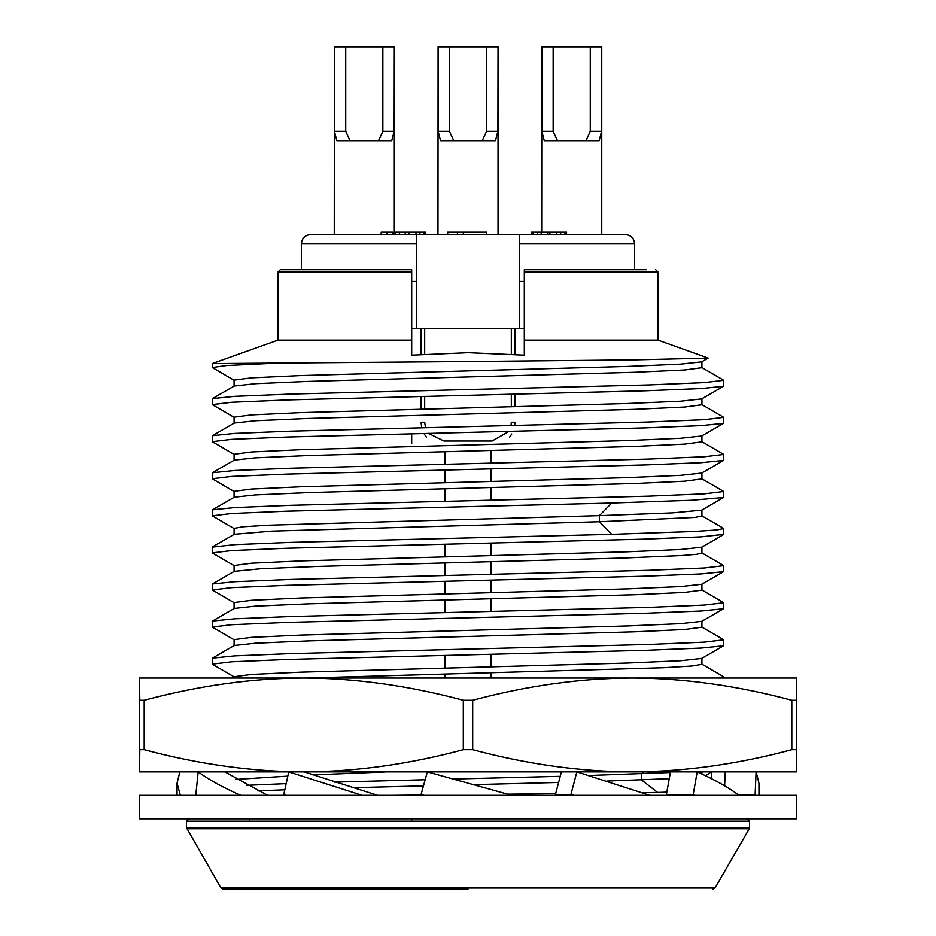 <?xml version="1.0" encoding="UTF-8"?>
<svg xmlns="http://www.w3.org/2000/svg" width="936" height="936" viewBox="0 0 936 936"><rect width="100%" height="100%" fill="white"/><g stroke="black" fill="none" stroke-linecap="round" stroke-linejoin="round"><path stroke-width="1.4" d="M468 795.343L139.487 795.343L139.487 818.801L796.513 818.801L796.513 795.343L468 795.343M267.579 795.343L224.874 771.872M240.821 795.343C223.049 787.515 208.833 779.7 198.163 771.872L195.846 794.488L196.969 795.343M286.205 795.343L283.784 794.488L288.733 771.872L362.15 795.343M377.606 795.343L304.153 771.872M739.03 795.343C728.653 787.515 714.706 779.7 697.191 771.872L693.225 794.488L695.179 795.343M668.398 795.343L666.409 794.488L693.225 794.488M670.48 771.872L666.409 794.488M737.896 794.488L755.153 794.488L755.644 795.343M758.967 795.343L758.967 783.163L756.112 771.872L755.153 794.488M725.271 771.872L724.628 785.807M649.795 795.343L576.857 771.872L570.937 794.488L573.85 795.343M558.371 795.343L555.457 794.488L570.937 794.488M561.424 771.872L555.457 794.488M511.852 795.343L427.342 771.872L421.071 794.488L424.148 795.343M180.356 795.343L177.033 783.163L179.887 771.872M705.662 775.804L711.126 771.872L711.828 778.846M212.226 771.872L303.989 771.872M472.692 700.245L463.308 700.245C408.412 685.573 355.224 678.167 303.744 678.015L632.256 678.015C580.788 678.155 527.6 685.573 472.692 700.245L472.692 749.642L463.308 749.642C408.903 764.256 355.715 771.662 303.744 771.872L139.487 771.872L139.803 749.221M796.513 700.245L796.513 678.015L632.256 678.015C683.736 678.167 736.924 685.573 791.821 700.245L796.513 700.245L796.513 771.872L303.744 771.872C251.772 771.662 198.584 764.244 144.179 749.642L139.487 749.642L139.487 700.245L144.179 700.245L144.179 749.642M796.513 749.642L791.821 749.642C737.416 764.256 684.228 771.662 632.256 771.872C580.285 771.662 527.097 764.244 472.692 749.642M139.803 700.666L139.487 678.015L303.744 678.015C252.275 678.155 199.087 685.573 144.179 700.245M510.997 425.646L511.325 422.241L514.929 422.241L514.695 425.552M511.758 434.035L509.629 437.1M514.929 354.416L514.929 328.384L519.62 328.384L519.62 281.455L524.312 281.455M524.312 328.384L519.62 328.384M634.608 269.72L634.608 243.91L519.62 243.91L519.62 234.526L310.787 234.526C305.031 235.135 301.907 238.259 301.392 243.91L416.38 243.91L416.38 234.526M519.62 281.455L519.62 243.91M634.608 243.91C634.093 238.259 630.969 235.135 625.213 234.526L519.62 234.526L531.355 234.526L531.355 232.175L566.549 232.175L566.549 234.526L565.578 234.526L565.578 232.175M549.935 232.175L549.935 234.526L556.78 234.526L556.78 232.175M537.217 232.175L537.217 234.526L547.981 234.526L547.981 232.175M532.338 232.175L532.338 234.526L533.309 234.526L533.309 232.175M564.595 232.175L564.595 234.526L565.578 234.526M387.048 232.175L387.048 234.526L392.909 234.526L392.909 232.175L381.174 232.175L381.174 234.526M394.325 232.175L399.368 232.175L399.368 234.526L415.982 234.526L415.982 232.175L425.763 232.175L425.763 234.526M560.687 234.526L560.687 232.175M541.137 234.526L541.137 232.175M399.368 232.175L415.982 232.175M447.665 234.526L447.665 232.175L486.767 232.175L486.767 234.526M424.78 234.526L424.78 232.175M423.809 234.526L423.809 232.175M419.901 234.526L419.901 232.175M409.137 234.526L409.137 232.175M405.23 234.526L405.23 232.175M395.448 234.526L395.448 232.175M463.308 234.526L463.308 232.175M457.435 234.526L457.435 232.175M411.688 269.72L280.274 269.72L411.688 269.72L411.688 328.384L416.38 328.384L416.38 243.91M411.688 281.455L416.38 281.455M416.38 328.384L424.675 328.384L424.675 354.159M426.371 437.1L424.371 434.257M421.715 427.717L421.071 422.241L421.715 427.717L421.071 422.241L424.675 422.241L425.494 427.623M428.384 433.31L443.933 441.02L492.067 441.02L508.845 431.449M511.325 354.159L511.325 328.384L424.675 328.384M514.929 406.739L514.929 394.231M511.325 328.384L514.929 328.384M421.071 328.384L421.071 354.416M421.071 396.408L421.071 409.114M601.614 131.274L599.157 140.657L544.272 140.657L541.815 131.274L541.815 46.8L590.277 46.8L590.277 131.274L601.614 131.274L601.754 46.8L601.754 234.526M541.815 131.274L553.153 131.274L557.446 140.657M541.815 46.8L541.675 232.175M553.153 46.8L553.153 131.274M590.277 46.8L601.614 46.8M585.983 140.657L590.277 131.274M497.905 131.274L495.448 140.657L440.552 140.657L438.095 131.274L438.095 46.8L486.556 46.8L486.556 131.274L497.905 131.274L498.034 46.8L498.034 234.526L498.034 46.8M438.095 131.274L449.444 131.274L453.738 140.657M438.095 46.8L437.966 234.526M449.444 46.8L449.444 131.274M486.556 46.8L497.905 46.8M482.262 140.657L486.556 131.274M394.185 131.274L391.728 140.657L336.843 140.657L334.386 131.274L334.386 46.8L382.847 46.8L382.847 131.274L394.185 131.274L394.325 46.8L394.325 234.526M334.386 131.274L345.723 131.274L350.017 140.657M334.386 46.8L334.246 234.526M345.723 46.8L345.723 131.274M382.847 46.8L394.185 46.8M378.553 140.657L382.847 131.274M507.721 794.184L555.668 793.693M642.19 792.675L657.622 792.464L641.429 779.852L641.429 773.756L643.839 771.872M666.841 792.137L657.622 792.464M719.222 678.015L723.563 676.669L701.696 664.033M723.774 639.826L723.563 645.805L701.24 648.063L645.185 650.321L287.141 659.47L231.707 661.787L212.238 664.115L212.437 658.125L234.772 655.867L290.827 653.609L648.859 644.459L704.293 642.143L723.762 639.826L701.696 626.956M723.774 602.749L723.551 608.739L701.24 610.997L645.185 613.255L287.153 622.405L231.707 624.721L212.238 627.038L212.437 621.048L234.737 618.79L290.78 616.532L648.859 607.382L704.305 605.065L723.774 602.749L701.707 589.879M723.774 565.672L723.575 571.662L701.251 573.92L645.197 576.178L287.153 585.328L231.707 587.644L212.238 589.961L212.437 583.97L234.714 581.712L290.768 579.454L648.847 570.305L704.293 567.988L723.774 565.672L701.696 552.79M701.707 515.736L723.563 528.36L723.774 534.351L701.286 536.843L645.232 539.101L287.141 548.25L231.695 550.567L212.226 552.884L212.226 547.139L234.772 544.635L290.827 542.377L611.676 534.339L599.414 521.738L695.027 517.421L701.93 515.982L701.93 509.886M723.774 528.594L716.215 530.033L694.021 531.472L611.676 534.339M234.07 534.526L234.07 528.419L242.635 526.816L267.602 525.225L599.414 515.631L611.676 503.03L287.141 511.173L231.707 513.49L212.238 515.806L212.437 509.827L234.749 507.569L290.803 505.311L648.859 496.162L704.293 493.845L723.762 491.517L701.684 478.647M611.676 503.03L691.599 500.269L723.563 497.507L723.774 491.517M723.774 454.451L723.563 460.43L701.263 462.688L645.208 464.946L287.141 474.107L231.695 476.424L212.226 478.741L212.437 472.75L234.749 470.492L290.803 468.234L648.859 459.085L704.305 456.768L723.774 454.451L701.696 441.581M723.774 417.374L723.563 423.365L701.24 425.623L645.185 427.881L287.141 437.03L231.707 439.347L212.238 441.663L212.437 435.673L234.714 433.415L290.768 431.157L648.859 422.007L704.305 419.691L723.774 417.374L701.707 404.504M723.774 380.297L723.563 386.287L701.286 388.545L645.232 390.803L287.153 399.953L231.707 402.269L212.226 404.586L212.449 398.596L234.819 396.337L290.874 394.079L648.847 384.93L704.282 382.613L723.75 380.297L701.696 367.438M468 889.2L222.967 889.2L468 889.2M468 361.542L637.708 359.822L708.189 358.09L658.067 340.119L524.312 340.119L524.312 355.165L468 352.685L411.688 355.165L411.688 340.119L277.933 340.119L212.226 363.577L468 361.542M234.07 386.229L234.07 380.121L251.398 377.84L300.795 375.547L627.939 366.409L680.566 364.127L701.707 361.834L708.189 358.09M234.292 380.379L212.25 367.52L226.325 365.543L267.017 363.577M658.067 340.119L658.067 272.06L524.312 272.06L524.312 355.165M277.933 340.119L277.933 272.06L411.688 272.06L411.688 340.119M411.688 818.801L411.688 821.153M411.688 328.384L411.688 355.165M411.688 433.707L411.688 443.36M646.331 269.72L524.312 269.72L646.331 269.72M524.312 272.06L524.312 269.72M212.238 515.806L234.292 528.676M212.449 546.893L234.304 534.269L271.674 531.133L599.414 521.738L599.414 515.631L672.294 512.881L701.707 510.143L723.563 497.507M386.685 771.872L312.893 774.914M287.797 776.12L235.966 779.407M246.402 785.327L286.147 783.643M334.515 782.122L425.166 779.735M453.129 779.044L560.266 776.307M588.884 775.499L670.363 772.504M257.611 790.885L284.801 789.797M352.252 787.726L423.458 785.877M473.37 784.649L558.64 782.461M606.832 781.057L669.275 778.67M392.804 795.343L423.037 795.027M307.593 678.015L663.437 667.719L692.09 665.999L701.93 664.291L701.93 658.183M234.082 678.015L234.082 676.716L251.398 674.435L300.772 672.153L627.869 663.016L680.519 660.734L701.707 658.441L723.563 645.805M212.238 664.115L234.304 676.985M212.437 658.125L234.304 645.489L255.481 643.207L308.131 640.914L635.216 631.777L684.602 629.495L701.918 627.214L701.918 621.106M234.082 645.746L234.082 639.639L251.41 637.357L300.807 635.076L627.892 625.938L680.53 623.657L701.707 621.364L723.563 608.739M212.238 627.038L234.292 639.908M212.437 621.048L234.304 608.412L255.446 606.13L308.061 603.849L635.17 594.711L684.579 592.418L701.93 590.136L701.93 584.041M234.07 608.681L234.07 602.573L251.374 600.292L300.748 597.999L627.88 588.861L680.53 586.579L701.707 584.298L723.575 571.662M212.238 589.961L234.304 602.831M212.437 583.97L234.292 571.346L260.618 568.76L317.082 566.467L623.61 558.031L681.466 555.551L696.758 554.299L701.918 553.059L701.93 546.952M234.07 571.603L234.07 565.496L251.398 563.215L300.807 560.921L627.951 551.784L680.577 549.502L701.707 547.209L723.563 534.585M212.226 552.884L234.292 565.754M212.437 509.827L234.292 497.191L255.469 494.91L308.131 492.617L635.24 483.479L684.614 481.198L701.918 478.904L701.93 472.809M234.07 497.449L234.07 491.341L251.421 489.06L300.842 486.779L627.927 477.629L680.554 475.348L701.696 473.066L723.563 460.43M212.226 478.741L234.292 491.599M212.437 472.75L234.304 460.114L255.469 457.833L308.108 455.551L635.181 446.402L684.59 444.12L701.93 441.839L701.93 435.731M234.082 460.372L234.082 454.276L251.386 451.983L300.772 449.701L627.869 440.563L680.519 438.282L701.707 435.989L723.563 423.365M212.238 441.663L234.304 454.533M212.437 435.673L234.292 423.049L255.434 420.755L308.049 418.474L635.193 409.336L684.602 407.043L701.93 404.761L701.93 398.654M234.07 423.306L234.07 417.199L251.374 414.905L300.76 412.624L627.927 403.486L680.566 401.205L701.707 398.911L723.563 386.287M212.226 404.586L234.304 417.456M234.199 386.03L255.528 383.678L308.213 381.397L635.31 372.247L684.649 369.966L701.918 367.684L701.918 361.577M791.821 700.245L791.821 749.642M463.308 700.245L463.308 749.642M424.675 396.326L424.675 409.02M511.325 406.832L511.325 394.313M222.967 889.2L220.943 888.03L715.057 888.03L713.033 889.2M186.732 828.734L749.268 828.734L749.584 827.564L186.416 827.564L220.943 888.03M186.416 827.564L186.416 821.153L749.584 821.153L749.584 827.564M177.033 783.163L177.033 795.343M301.392 269.72L301.392 243.91M490.99 678.015L490.99 672.972L490.99 678.015M490.99 666.877L490.99 654.311L490.99 666.877M490.99 611.489L490.99 598.829L490.99 611.489M490.99 592.722L490.99 580.168L490.99 592.722M490.99 574.411L490.99 561.752L490.99 574.411M490.99 555.645L490.99 543.091L490.99 555.645M490.99 500.257L490.99 487.597L490.99 500.257M490.99 481.49L490.99 468.936L490.99 481.49M490.99 463.191L490.99 450.52L490.99 463.191M445.01 678.015L445.01 674.131M445.01 668.035L445.01 655.375M445.01 612.542L445.01 599.988M445.01 593.88L445.01 581.221M445.01 575.465L445.01 562.91M445.01 556.803L445.01 544.155M445.01 501.322L445.01 488.756M445.01 482.66L445.01 470.001M445.01 464.244L445.01 451.69M723.774 676.903L723.774 678.015M715.057 888.03L749.268 828.734M749.584 821.153L747.232 818.801M186.416 821.153L188.768 818.801M249.304 818.801L249.304 821.153M277.933 272.06L280.274 269.72M658.067 272.06L655.726 269.72M212.226 363.577L212.226 367.52M701.93 774.037L701.93 771.872M212.449 398.596L234.304 385.971"/></g></svg>
